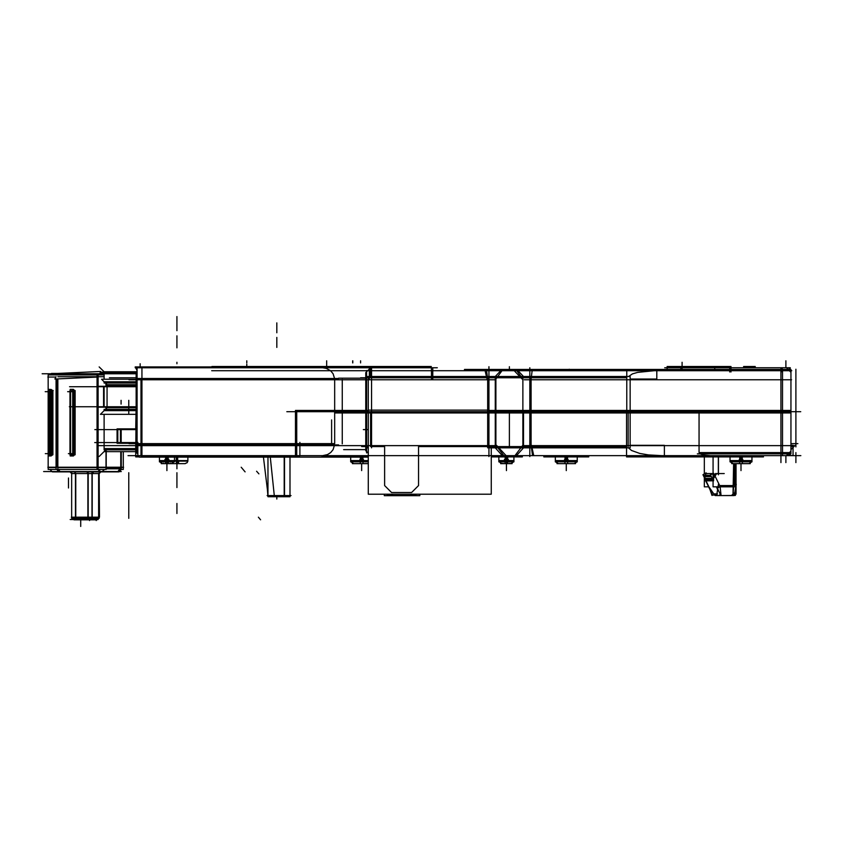 <?xml version="1.0" encoding="UTF-8"?>
<svg xmlns="http://www.w3.org/2000/svg" width="843" height="843" viewBox="0 0 843 843"><rect width="100%" height="100%" fill="white"/><g stroke="black" fill="none" stroke-linecap="round" stroke-linejoin="round"><path stroke-width="1.26" d="M99.421 471.88L102.193 471.89M704.853 476.569L704.927 477.549L704.853 476.569L704.927 477.549L704.853 476.569L711.334 476.569L704.485 476.569L711.334 476.569M322.7 455.61L327.558 454.577L330.698 452.543L333.059 449.635L334.608 444.904L333.059 449.635L330.698 452.543L327.558 454.577L322.7 455.61L327.558 454.577L330.698 452.543L333.059 449.635L334.608 444.904M366.621 447.886L366.621 451.616L368.254 453.239L366.621 451.616L368.254 453.239L366.621 451.616L368.254 453.239L366.621 451.616L366.621 447.886L366.621 451.616M661.755 455.61L648.415 454.872L639.742 453.408L631.481 450.51L628.509 447.886L631.481 450.51L639.742 453.408L648.415 454.872L661.755 455.61L648.415 454.872L639.742 453.408L631.481 450.51L628.509 447.886M710.249 455.61L704.232 455.136L700.101 453.871L704.232 455.136L710.249 455.61L704.232 455.136L700.101 453.871M135.744 410.689L104.068 410.689L135.744 410.689L104.068 410.689L104.068 409.424L135.744 409.424M120.865 467.591L106.186 467.591M73.446 455.821L74.416 455.062M48.114 467.591L56.007 467.591L56.007 469.403L98.083 469.403L98.083 374.924L56.007 374.924M71.982 473.882L69.98 471.88L71.676 473.576L75.396 473.576L74.469 471.88M88.241 473.576L92.003 473.576M92.193 517.202L92.193 473.576L92.193 517.202L92.193 473.576L98.663 473.576L100.054 471.89M98.905 473.576L99.179 517.202L75.227 517.202M71.676 517.507L75.396 517.507L75.396 518.382L88.241 518.382L88.241 472.702M88.241 517.507L92.003 517.507M92.193 517.507L98.663 517.507M92.003 472.702L92.003 518.382L98.905 518.382L98.905 517.507L99.179 518.382L98.399 518.382M103.088 371.752L137.009 371.752L137.009 378.454M137.009 444.904L137.009 451.616M136.113 381.731L104.068 381.731L136.113 381.731M141.002 444.904L141.002 455.61M322.7 367.759L326.389 368.338L330.698 370.825L333.059 373.734L334.608 378.454L333.059 373.734L330.698 370.825L326.389 368.338L322.7 367.759L326.389 368.338L330.698 370.825L333.059 373.734L334.608 378.454M370.614 367.759L370.614 376.484M654.294 370.751L637.582 372.374L632.429 373.923L628.604 376.484L632.429 373.923L637.582 372.374L654.294 370.751L637.582 372.374L632.429 373.923L628.604 376.484M283.859 496.696L289.992 496.696L289.992 457.127L289.992 495.547L291.004 495.547L268.327 495.547M295.482 455.61L295.482 442.375M412.807 494.167L412.807 495.547L390.32 495.547L390.32 494.167M365.736 450.594L365.736 410.425L321.741 410.425M522.85 447.886L522.85 410.425L487.665 410.425L487.665 447.886L531.101 447.886L531.101 410.425L711.892 410.425M522.85 410.425L531.101 410.425M630.153 445.367L664.389 445.367L664.389 455.61M782.557 455.61L782.557 451.395M782.557 410.425L790.903 410.425L790.903 453.871L782.557 453.871L782.557 410.425L697.424 410.425M790.924 445.367L793.073 445.367L793.073 455.61M491.29 488.814L491.29 456.874L507.644 456.874L507.644 461.859L498.898 461.859L498.898 456.874L498.898 460.605L506.39 460.605L506.39 456.874L506.39 463.597L506.39 455.61L506.39 460.605L498.919 460.605L513.861 460.605L504.314 460.605M505.126 455.61L505.126 456.874L522.354 456.874L522.354 455.61M135.744 448.624L104.068 448.624L104.068 414.345L104.068 449.877L135.744 449.877M135.744 455.515L135.744 456.506M107.63 407.116L100.401 414.345L107.63 407.116L100.401 414.345L135.744 414.345M543.819 455.61L543.819 456.874L567.697 456.874L567.697 455.61M564.873 455.61L564.873 456.874L588.751 456.874L588.751 455.61M718.531 455.61L718.531 456.874L742.398 456.874L742.398 455.61M739.585 455.61L739.585 456.874L763.452 456.874L763.452 455.61L778.626 455.61M789.174 455.336L790.723 453.871M117.83 428.929L117.83 443.355L117.103 443.355L117.103 428.929L121.877 428.929M117.83 443.355L121.877 443.355M121.476 467.285L106.281 467.285M120.349 468.803L118.062 471.88L101.919 471.88L104.269 469.403M105.997 451.416L105.997 468.803L121.255 468.803L121.255 467.591L123.563 467.285L120.897 467.285M135.744 407.116L107.061 407.116L107.061 386.305L136.113 386.305M56.997 469.403L58.336 471.88L52.414 471.88L49.937 469.403L52.108 471.585M97.914 467.285L47.819 467.285M59.052 471.585L57.84 469.403L48.114 469.403L48.114 377.053L48.114 467.285M58.483 373.744L57.84 374.924L48.114 374.924L48.114 376.747M104.068 374.714L102.867 373.449L104.068 373.449L99.853 373.449M71.676 472.702L71.676 518.382L76.218 518.382L76.839 519.499L76.228 518.382L76.839 519.499M92.361 518.382L87.546 518.382M99.485 517.202L99.179 473.576L100.875 471.89L98.905 473.861M77.356 519.804L73.973 519.804L72.551 518.382L73.668 519.499L70.169 519.499L98.157 519.499M76.07 517.202L71.37 517.202M90.212 519.804L76.65 519.804L75.87 518.382M98.178 518.382L97.008 519.804L89.948 519.804L91.213 518.382M174.448 461.142L177.631 461.142L177.441 463.597M176.25 457.127L176.25 461.142L187.926 461.142L187.926 457.127L187.926 460.605L176.946 460.605L176.946 457.127L176.946 463.597L176.946 457.127L176.946 461.142L176.946 457.127L176.946 460.605L174.448 460.605L187.915 460.605L177.631 460.605M112.056 385.62L136.113 385.989M789.174 368.033L788.152 367.769M789.174 367.759L790.723 369.497M782.557 412.944L782.557 369.497L790.924 369.497L790.924 412.944L531.101 412.944L531.101 376.484L487.665 376.484L487.665 412.944L334.671 412.944M782.188 367.759L782.188 371.974M729.743 367.759L729.743 371.974M415.283 367.759L415.283 366.494L431.31 366.494M211.888 366.863L135.196 366.863L137.124 370.456M143.647 366.863L141.898 367.126M136.113 372.648L137.124 371.626L136.113 372.638L137.124 371.626L136.113 372.638L136.113 380.857M136.113 385.62L107.957 385.62L101.582 379.245L136.113 379.245M136.113 382.996L104.068 382.996L104.068 381.731M136.271 372.49L104.068 372.49L104.068 379.245L104.068 373.744L136.113 373.744M136.113 450.72L137.883 452.491L136.113 450.72L136.113 442.512M141.898 456.506L141.898 441.606M137.883 455.61L137.883 442.375M299.855 455.61L299.855 442.375M141.898 381.763L141.898 366.863M137.124 380.994L137.124 367.759M491.29 376.484L365.736 376.484L365.736 372.638L371.51 366.863L371.51 412.944M432.775 367.759L432.775 378.992M369.36 367.759L369.36 378.992M502.028 370.751L495.916 378.992M487.665 378.992L486.569 370.751M516.738 370.751L522.85 378.992M531.101 378.992L532.196 370.751M630.153 378.992L656.781 378.992L656.781 370.751M495.916 376.484L495.916 412.944L531.101 412.944M495.916 412.944L487.665 412.944M431.511 379.002L431.458 367.759M245.229 367.759L245.229 366.494L211.888 366.494L211.888 367.759M683.346 366.494L667.119 366.494L667.119 369.497M714.78 369.497L714.78 366.494L731.007 366.494L731.007 372.016M505.136 456.874L505.136 461.859L513.872 461.859L513.872 456.874L513.872 460.605L508.455 460.605M528.097 369.497L570.532 369.497M464.461 370.751L464.461 369.497L464.461 370.751L464.461 369.497L470.7 369.497M568.013 460.605L555.305 460.605L555.305 456.874L555.305 461.859L567.539 461.859L567.539 456.874M565.031 456.874L565.031 461.859L577.265 461.859L577.265 456.874L577.265 461.859M742.715 460.605L730.006 460.605L730.006 456.874L730.006 461.859L742.251 461.859L742.251 456.874M739.732 456.874L739.732 461.859L751.977 461.859L751.977 456.874L751.977 460.605L740.986 460.605L740.986 456.874L740.986 460.605M363.354 460.605L350.646 460.605L350.646 457.127L350.646 461.859L362.89 461.859L362.89 457.127M360.372 457.127L360.372 461.859L368.254 461.859M164.891 460.605L174.427 460.605L159.475 460.605L159.475 457.127L159.475 461.859L168.21 461.859L168.21 457.127M165.702 457.127L165.702 461.859L174.448 461.859L174.448 457.127L174.448 460.605L166.956 460.605L166.956 457.127L166.956 463.597L166.956 457.127L166.956 461.859L166.956 457.127L166.956 460.605L174.427 460.605L169.032 460.605M391.584 495.536L391.584 494.167M411.542 495.536L411.542 494.167M488.919 456.611L488.919 377.738L495.22 377.738L488.919 377.738L495.22 377.738L495.22 446.621L495.22 411.679L495.22 446.621L488.919 446.621L495.22 446.621L488.919 446.621L488.919 387.727M522.85 446.621L495.916 446.621M529.836 447.886L529.836 456.611M523.545 377.738L529.836 377.738L523.545 377.738L529.836 377.738L529.836 446.621L523.545 446.621L523.545 411.679M780.924 462.596L780.924 453.871M790.903 452.617L699.058 452.617L699.058 411.679L699.058 452.617L780.924 452.617L780.924 370.751L731.007 370.751L780.924 370.751L780.924 411.679L780.924 370.751L731.007 370.751M529.836 367.759L529.836 446.621L523.545 446.621L529.836 446.621L529.836 436.642M92.193 473.576L98.663 473.576L92.193 473.576L93.71 471.88M176.25 460.605L174.448 460.605M782.557 370.751L790.903 370.751M780.924 367.759L780.924 369.497M488.919 370.751L488.919 376.484M529.836 370.751L529.836 376.484M495.916 377.738L522.85 377.738M566.285 463.597L566.285 470.584L566.285 463.597M361.626 463.597L361.626 470.584L361.626 463.597M368.254 460.605L361.626 460.605L368.254 460.605L361.626 460.605L361.626 457.127L361.626 460.605M577.265 456.874L577.265 460.605L566.285 460.605L566.285 456.874L566.285 460.605M735.064 494.725L736.002 492.544L735.191 494.599M104.342 449.877L107.061 451.616M187.873 461.142L187.062 462.702L184.933 463.597L187.104 462.67L187.873 461.142M751.693 461.859L748.974 463.597L751.693 461.859M104.511 372.49L106.06 371.752M499.172 461.859L501.891 463.597L499.172 461.859M513.598 461.859L510.879 463.597L511.912 463.408M555.579 461.859L558.298 463.597L555.579 461.859M576.991 461.859L574.273 463.597L576.991 461.859M730.291 461.859L733.01 463.597L731.966 463.408M350.93 461.859L353.649 463.597L352.606 463.408M159.748 461.859L162.467 463.597L161.434 463.408M174.164 461.859L171.456 463.597L172.488 463.408M392.838 495.463L386.515 494.167L388.402 495.02M414.756 495.01L416.611 494.167L410.288 495.463M557.265 463.408L558.298 463.597M575.305 463.408L574.273 463.597M750.007 463.408L748.974 463.597M274.26 495.547L270.276 457.127M718.362 473.576L718.362 455.61M707.677 473.576L706.592 473.798M705.054 475.315L705.559 474.514M714.284 474.514L716.413 473.576M712.862 479.572L705.37 479.572M778.742 455.61L787.91 455.61L778.742 455.61L787.91 455.61L790.376 454.314M141.898 443.629L334.671 443.629L295.482 443.629L334.671 443.629L334.671 411.679L334.671 443.629L296.736 443.629L334.671 443.629L334.671 379.74L141.898 379.74L334.671 379.74L334.671 411.679M368.254 446.621L366.621 446.621L366.621 411.679L366.621 446.621L368.254 446.621L366.621 446.621L366.621 411.679M370.614 446.621L370.614 411.679M389.213 495.252L390.32 495.463M416.611 494.167L414.008 495.231M628.183 446.621L628.183 411.679M789.606 455.083L790.629 453.871M717.519 493.882L713.831 493.882L717.519 493.882L713.831 493.882L708.963 486.896L705.991 480.826M716.402 486.822L718.131 490.879M720.112 486.822L721.102 495.536M733.621 486.822L733.01 495.536L733.631 463.597L733.01 495.536M98.115 406.695L98.115 386.726M104.068 376.737L98.283 376.747L104.068 376.747M98.083 467.591L105.997 467.591M59.927 471.585L99.442 471.585L59.927 471.585L99.442 471.585L98.252 469.403M42.15 373.744L104.068 373.744L103.352 373.744L104.068 374.503L103.067 373.449L104.068 374.503M98.894 373.744L58.968 373.744L98.894 373.744L98.262 374.924L98.894 373.744L98.262 374.924L98.894 373.744L58.968 373.744M97.272 376.747L57.84 376.747M56.818 378.939L56.818 467.285M57.84 467.591L97.272 467.591M74.858 391.721L74.858 453.608M52.94 391.721L52.94 453.608M58.315 374.924L59.136 373.449L51.412 373.449L49.937 374.924L51.117 373.744L57.429 373.744M49.189 391.911L49.189 453.418M50.917 453.608L50.917 391.721M49.769 454.651L50.338 454.651M49.769 390.678L50.338 390.678M52.435 453.608L52.435 391.721M51.349 455.578L52.161 454.851L51.349 455.578L52.15 454.851L52.161 390.478L51.349 389.751M72.213 454.651L71.37 454.651M70.949 454.514L70.601 454.092M70.506 453.608L70.506 391.721M70.601 391.236L70.949 390.815M71.37 390.678L72.213 390.678M74.068 390.478L73.446 389.898M74.437 391.721L74.437 453.608M73.088 391.721L73.088 453.608M73.446 455.431L74.068 454.851M75.754 517.202L75.754 473.576L75.754 517.202L75.754 473.576L87.883 473.576L86.955 471.88M75.754 517.507L87.883 517.507M787.91 367.759L778.742 367.759M733.01 367.759L743.621 367.759L733.01 367.759L743.621 367.759L743.621 366.494L755.254 366.494L755.254 367.759L778.626 367.759M137.124 443.629L137.124 379.74M141.898 455.61L143.995 455.61M267.937 457.127L267.937 496.696L267.431 490.078M274.755 496.696L268.232 496.696M284.555 457.127L284.555 496.696L267.937 496.696M267.937 495.547L267.083 495.547M718.489 474.841L718.489 455.61M708.657 486.822L704.316 486.822L704.316 477.538M704.316 473.745L704.316 456.874M717.867 473.84L716.676 473.576L714 477.802M705.359 478.445L702.936 474.704L706.128 472.839M713.642 480.826L713.642 475.315M713.052 480.826L704.59 480.826M710.723 475.315L704.59 475.315M713.052 473.724L710.523 474.725M717.235 487.981L719.975 486.822M734.864 463.597L734.864 486.822L713.052 486.822L713.052 456.874M724.263 473.576L715.444 473.576M706.487 473.576L713.052 473.576M128.062 455.61L800.85 455.61M712.809 455.61L712.809 456.874L718.362 456.874M363.365 429.656L368.254 429.656M296.736 456.874L296.736 410.425M335.935 410.425L295.482 410.425L295.482 444.893L335.935 444.893M368.254 456.874L321.741 456.874M366.621 410.425L366.621 452.881M365.736 447.886L368.254 447.886M371.51 447.886L371.51 410.425M365.736 410.425L368.254 410.425M491.29 447.886L491.29 494.167L368.254 494.167L368.254 410.067L487.665 410.067M365.736 450.72L368.254 453.239L365.736 450.72M419.793 494.167L419.793 495.663L384.303 495.663L384.303 494.167M503.777 455.61L495.99 445.367M495.916 410.425L495.916 447.886M522.776 445.367L514.989 455.61M531.111 445.367L532.513 455.61M531.101 447.886L630.153 447.886L630.153 410.425M715.275 455.61L715.275 456.874L626.539 456.874L626.539 410.425M711.892 456.874L711.892 455.61M697.424 453.871L782.557 453.871M786.688 455.346L790.65 451.395M788.152 455.599L789.174 455.547M736.002 463.597L736.002 494.167M709.88 489.309L712.061 495.463M734.495 495.463L721.292 495.547M734.959 494.915L735.433 495.463M713.052 479.425L712.567 478.445L704.558 478.445M716.666 486.822L720.67 495.01M717.045 495.01L712.662 495.01L705.728 480.826M715.191 495.547L734.242 495.547L736.297 484.303L734.864 484.303M716.634 495.463L718.436 484.303M735.876 491.69L731.777 495.284M714.527 495.01L715.517 495.463M790.903 410.425L790.903 453.871M790.903 452.269L790.903 452.965M794.306 445.631L523.545 445.631M495.22 445.631L98.673 445.631M352.353 463.597L368.254 463.597L368.254 488.814M793.073 455.526L789.311 455.526M507.644 455.61L507.644 456.874M105.797 407.685L136.113 407.685M136.113 406.431L135.744 428.929L120.465 428.929L120.465 443.355L135.744 443.355L135.744 456.874L136.113 406.431M139.306 456.874L135.744 456.874L139.306 456.864M135.744 451.616L104.153 451.616M299.792 456.874L140.939 456.874M365.736 449.614L343.638 449.614M94.806 429.656L136.113 429.656M136.113 442.628L94.722 442.628M106.25 451.5L106.25 469.403L97.093 469.403L106.25 469.403L97.093 469.403L97.093 374.924L104.068 374.924M106.25 408.497L106.25 407.116M106.25 386.305L106.25 383.923M96.84 467.285L106.576 467.285M121.329 471.585L43.583 471.585M117.114 471.88L118.968 471.88L121.445 469.403L119.274 471.585M123.268 467.285L123.268 451.616L123.268 469.403L120.728 469.403L120.728 451.616M105.997 408.76L105.997 407.116M121.255 467.285L121.255 451.616M135.744 406.695L69.389 406.695M98.083 386.305L104.142 386.305L104.142 407.116L98.083 407.116M136.113 386.726L69.59 386.726M107.061 407.116L103.594 407.116L107.061 407.116L103.594 407.116L103.594 386.305L107.061 386.305M105.997 386.305L105.997 383.66M56.871 374.924L57.545 373.502L100.791 371.468L99.147 374.924M56.007 376.737L54.921 379.023L98.167 376.99M56.007 467.285L56.007 378.971M58.336 471.88L100.412 471.88L99.063 469.403M60.085 471.88L58.789 469.403M57.84 469.403L57.84 378.886M117.672 371.752L112.119 371.752M104.953 372.09L100.391 372.3M47.809 377.053L55.859 377.053M49.157 454.851L49.157 390.478M51.191 389.424L48.957 389.403L48.957 455.926L51.149 455.926L52.677 454.851M51.149 389.982L51.149 455.346M52.856 390.478L52.856 454.851L50.496 454.851L50.496 390.478L53.225 390.478M50.011 390.994L50.496 391.879M52.856 392.185L52.856 391.12M52.677 390.478L51.149 389.445M49.294 390.983L50.317 390.983M49.547 391.047L49.157 391.858M48.957 392.143L48.957 390.846M52.118 392.143L51.149 389.824M52.118 453.186L51.149 455.505M50.011 454.335L50.496 453.45M52.856 453.144L52.856 454.208M49.294 454.345L50.317 454.345M48.957 454.482L48.957 453.186M49.157 453.471L49.547 454.282M72.414 454.345L70.854 454.345M71.328 454.324L70.612 453.46M70.001 453.186L70.148 454.514M69.98 390.478L69.98 454.851M70.601 390.478L70.601 454.851M70.612 391.869L71.328 391.004M70.001 392.143L70.148 390.815M72.414 390.983L70.854 390.983M73.446 389.508L74.553 390.478M72.677 391.869L71.929 390.994M74.173 392.143L73.446 390.046M74.216 454.851L74.216 390.478M75.153 390.478L75.153 454.851M74.848 390.478L72.677 390.478L72.677 454.851L74.848 454.851M72.677 453.46L71.929 454.335M74.173 453.186L73.446 455.283M70.148 455.926L70.148 389.403L73.446 389.403L73.446 455.926L70.148 455.926M88.399 473.882L87.314 471.88M100.296 471.89L98.905 473.587M93.52 471.88L91.729 473.882M75.396 473.576L75.396 517.202M98.905 473.292L98.905 517.202M89.516 520.5L88.715 518.382M177.631 457.127L177.631 461.142M185.249 463.597L168.642 463.597M176.261 461.142L176.45 463.597M791.524 379.74L524.283 379.74M494.472 379.74L136.387 379.74M365.736 378.222L338.549 378.222M368.254 457.127L139.306 457.127M800.787 411.679L286.852 411.679M790.323 367.759L664.695 367.759M790.903 371.089L790.903 370.414M786.688 368.022L790.65 371.974M790.903 369.497L790.903 412.944M211.688 370.751L741.187 370.751M437.327 367.759L135.196 367.759M137.009 453.218L137.009 370.151M136.113 384.724L105.797 384.724M338.549 378.454L137.124 378.454L137.124 444.904L136.113 444.904L136.113 378.454L137.124 378.454M338.549 444.904L137.124 444.904M141.898 378.454L141.898 444.904M321.741 367.759L321.741 366.494L415.283 366.494M371.573 367.759L371.573 366.494M700.48 369.497L626.76 369.497L626.76 412.944M782.557 369.497L697.424 369.497M531.101 376.484L630.153 376.484L630.153 412.944M522.85 412.944L522.85 376.484M368.254 376.484L368.254 412.944M365.736 376.484L365.736 412.944M366.621 412.944L366.621 370.488M245.229 366.494L321.741 366.494M717.288 366.494L680.828 366.494L680.828 369.497M730.955 366.494L730.955 367.759M508.382 459.382L507.634 463.597M512.144 463.597L500.637 463.597M504.388 459.382L505.147 463.597M568.024 370.751L568.024 369.497L626.76 369.497M468.192 370.751L468.192 369.497L530.605 369.497L530.605 370.751M567.971 459.382L567.539 463.597M575.558 463.597L557.012 463.597M564.599 459.382L565.031 463.597M742.672 459.382L742.24 463.597M750.27 463.597L731.713 463.597M739.311 459.382L739.732 463.597M363.312 459.382L362.88 463.597M359.95 459.382L360.372 463.597M136.113 377.738L109.379 377.738M168.958 459.382L168.2 463.597M172.71 463.597L161.203 463.597M164.954 459.382L165.713 463.597M352.753 360.772L352.753 362.954M246.82 362.954L246.82 360.772M326.684 366.494L326.684 360.772L326.684 366.494M352.659 362.954L352.659 360.772M360.635 362.954L360.635 360.772M284.239 457.127L284.239 495.547M276.778 499.035L276.778 496.696M714.379 474.714L719.69 485.557L733.631 485.557L719.69 485.557L714.379 474.714L719.69 485.557L733.631 485.557L733.631 463.597M371.51 446.621L384.587 446.621L371.51 446.621L384.587 446.621L384.587 485.557L391.584 492.544L411.542 492.544L418.539 485.557L418.539 446.621L418.539 485.557L411.542 492.544L391.584 492.544L384.587 485.557L384.587 446.621L384.587 485.557L391.584 492.544L411.542 492.544L418.539 485.557L418.539 446.621L487.665 446.621M495.284 447.886L502.302 455.61M523.471 447.886L516.464 455.61M531.101 446.621L626.539 446.621M713.831 493.882L708.963 486.896L713.831 493.882M715.781 495.463L714.79 495.01M719.364 495.01L721.028 495.547M713.736 473.387L720.238 486.685L713.736 473.387M795.897 430.994L795.897 421.015M795.897 430.91L795.897 378.475L795.897 430.91M361.626 446.621L365.736 446.621M506 455.526L496.485 445.367L506 455.526M488.919 410.341L488.919 420.32M488.919 410.425L488.919 447.886L488.919 410.425M509.383 410.425L509.383 447.886L509.383 410.425M509.383 455.61L509.383 456.611M531.564 445.367L533.735 455.526L531.564 445.367M529.836 447.97L529.836 437.981M795.897 410.341L795.897 420.32M795.897 452.617L795.897 462.596M788.584 455.536L789.459 455.178L788.584 455.536M785.918 455.61L785.918 462.596M790.924 449.604L794.97 445.557M793.073 446.621L790.924 446.621M104.964 450.72L99.179 456.506L104.964 450.72M176.946 487.56L176.946 477.57L176.946 487.56M176.946 337.811L176.946 347.801M795.897 428.307L795.897 438.297M795.897 428.392L795.897 446.885L795.897 428.392M566.285 455.61L566.285 461.859L566.285 455.61M740.986 455.61L740.986 461.859L740.986 455.61M790.903 443.629L797.899 443.629M782.557 452.617L699.058 452.617L780.924 452.617L699.058 452.617L699.058 411.679M121.181 429.656L121.181 442.628M331.626 419.951L331.626 443.355L331.626 419.951M342.269 379.498L342.269 443.871L342.269 379.498M276.778 332.816L276.778 322.837M276.778 337.432L276.778 347.411M102.403 471.585L104.469 469.403M117.872 471.585L119.959 468.803M106.186 467.285L106.186 451.479M106.186 408.57L106.186 407.116M120.865 451.616L120.865 467.285M103.773 406.695L103.773 386.726M106.186 386.305L106.186 383.85M97.272 377.032L97.272 467.285M104.068 373.744L103.352 373.744L104.068 373.744M49.273 454.135L49.189 453.608M49.189 391.721L49.273 391.194M52.15 391.721L51.149 391.721M51.149 453.608L52.15 453.608M73.446 391.721L74.216 391.721M73.446 453.608L74.216 453.608M75.754 473.576L74.827 471.88L75.754 473.576L87.883 473.576L87.883 518.382L87.883 473.576L75.754 473.576L74.827 471.88M98.663 517.202L98.663 473.576M88.968 519.499L88.357 518.382M90.412 519.499L91.413 518.382M97.936 518.382L97.008 519.499M241.161 467.285L245.113 471.88L241.161 467.285M176.946 468.803L176.946 463.597M176.946 318.169L176.935 328.148M128.726 400.277L128.726 414.103L128.726 400.277M176.946 513.513L176.946 503.524M121.118 400.277L121.118 404.124L121.118 400.277M176.946 316.515L176.946 326.494M176.946 320.74L176.946 330.719L176.946 320.74M68.546 488.013L68.546 478.034M50.443 391.721L45.195 391.721M50.443 453.608L45.29 453.608M72.667 391.721L67.598 391.721M72.667 453.608L68.399 453.608M256.63 471.279L258.875 473.882L256.63 471.279M176.946 472.702L176.946 482.681M128.726 472.702L128.726 518.382L128.726 472.702M96.186 520.5L96.186 519.804M80.665 526.485L80.665 519.804M258.348 517.202L260.592 519.804L258.348 517.202M178.811 461.142L178.284 463.597L178.811 461.142M141.002 379.74L141.002 443.629L141.002 379.74M487.665 377.738L371.51 377.738M500.721 370.751L495.305 376.484M518.034 370.751L523.45 376.484M531.101 377.738L626.76 377.738M366.621 377.738L368.254 377.738M682.092 367.759L682.092 369.497M716.034 367.759L716.034 366.494M795.897 410.214L795.897 420.193M740.986 463.597L740.986 470.584L740.986 463.597M790.924 370.751L791.735 370.751M785.918 367.759L785.918 360.772M795.897 369.287L795.897 379.266M795.897 369.497L795.897 412.944L795.897 369.497M782.188 370.751L729.743 370.751L782.188 370.751M416.537 366.494L416.537 367.759M142.994 367.759L142.994 366.863M104.648 372.332L99.179 366.863L104.648 372.332M140.191 366.863L140.191 363.765M176.946 362.237L176.946 363.765M176.946 335.809L176.946 345.799L176.946 335.809M129.021 443.629L136.113 443.629M137.883 443.629L299.855 443.629L137.883 443.629M129.021 379.74L136.113 379.74M360.635 377.738L365.736 377.738M432.775 377.738L369.36 377.738L432.775 377.738M487.033 378.992L485.136 370.867L487.033 378.992M509.383 370.751L509.383 367.759M514.483 370.867L522.175 378.992L514.483 370.867M529.836 413.154L529.836 403.165M488.919 376.273L488.919 386.252M246.82 366.494L246.82 364.229M326.694 366.494L326.694 364.229M509.383 369.497L509.383 366.758M488.919 369.497L488.919 366.758M682.092 366.494L682.092 362.237L682.092 366.494M506.39 463.597L506.39 470.584L506.39 463.597M508.181 459.382L507.201 463.334L508.181 459.382M569.278 369.287L569.278 370.751L569.278 369.287M534.336 369.497L534.336 370.751M795.897 370.751L795.897 380.73M789.459 368.191L788.584 367.833L789.459 368.191M795.897 431.121L795.897 421.142M568.108 459.382L567.592 463.576L568.108 459.382M742.82 459.382L742.293 463.576L742.82 459.382M363.459 459.382L362.933 463.576L363.459 459.382M166.956 463.597L166.956 470.584L166.956 463.597M168.758 459.382L167.768 463.334L168.758 459.382M495.22 377.738L495.22 411.679M107.957 385.62L101.582 379.245L107.957 385.62M361.626 457.127L361.626 461.859L361.626 457.127M488.919 446.621L488.919 411.679M529.836 411.679L529.836 446.621M87.883 517.202L87.883 473.576M334.671 379.74L141.898 379.74M267.937 494.325L263.427 457.127L267.937 494.325M735.844 493.492L736.002 492.639M107.061 407.685L105.322 409.424M117.103 442.628L117.103 429.656M117.83 442.628L117.83 429.656M107.061 406.695L107.061 386.726M71.676 473.576L71.676 517.202M97.598 519.098L98.304 518.382L97.598 519.098M105.322 382.996L107.061 384.724M704.759 478.445L702.936 474.704M710.417 474.704L712.251 478.445M735.359 494.398L735.992 492.702M790.629 369.497L788.943 367.938M503.113 463.334L501.891 463.597M509.657 463.334L510.879 463.597M564.294 369.497L564.294 370.751M163.69 463.334L162.467 463.597M170.223 463.334L171.456 463.597"/></g></svg>
